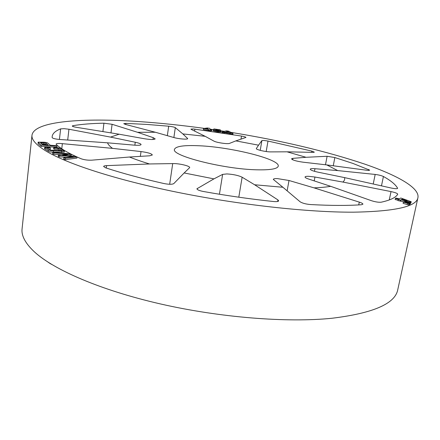 <?xml version="1.0" encoding="UTF-8"?>
<svg xmlns="http://www.w3.org/2000/svg" width="440" height="440" viewBox="0 0 440 440"><rect width="100%" height="100%" fill="white"/><g stroke="black" fill="none" stroke-linecap="round" stroke-linejoin="round"><path stroke-width="0.66" d="M263.901 140.448L261.894 140.569L258.55 145.184L235.846 140.888L245.96 137.429C245.762 137.033 244.272 136.582 241.494 136.065L193.298 128.937L190.916 129.113L191.224 129.388L205.189 136.323L182.847 133.914L175.312 127.633C174.251 127.061 172.046 126.583 168.696 126.203L146.718 124.421L125.906 123.387L123.761 123.662L125.329 124.383L155.381 132.253L137.561 132.297L112.09 124.289L103.95 123.2C91.85 123.409 81.51 124.24 72.925 125.692L72.276 126C72.38 126.423 73.706 126.852 76.252 127.287L119.158 134.217L110.523 137.099L68.954 129.239L64.048 128.667L60.627 128.882C55.435 130.883 52.613 133.425 52.168 136.505L52.157 137.626C52.794 138.452 55.325 139.073 59.752 139.486L107.531 142.819C108.119 144.507 109.786 146.355 112.536 148.368L60.225 143.457C57.657 143.402 56.276 143.627 56.084 144.128L56.232 144.424C58.454 146.575 61.628 148.852 65.758 151.256C69.905 153.659 75.014 156.162 81.087 158.752C84.233 159.852 87.775 160.325 91.718 160.171L129.454 157.014C135.157 159.308 141.84 161.623 149.496 163.961L106.596 165.627C104.737 165.715 103.747 166.001 103.62 166.49L105.749 167.865C122.353 173.305 141.746 178.524 163.916 183.535C168.872 184.481 172.161 184.509 173.778 183.618L184.151 172.964L213.939 178.871L196.939 188.771C197.126 189.756 199.232 190.657 203.264 191.466C227.09 195.734 250.47 199.078 273.394 201.509C276.589 201.795 278.344 201.575 278.658 200.855L277.926 199.914L254.606 184.756L282.909 187.27L300.064 201.751C302.28 203.176 305.718 204.105 310.365 204.54C330.649 205.651 347.683 205.716 361.46 204.738L362.907 204.193C362.907 203.599 361.702 202.912 359.288 202.125L314.023 187.858C320.611 187.611 326.172 187.099 330.688 186.323L371.261 200.64C375.353 201.938 378.67 202.455 381.211 202.197C390.401 200.178 395.901 197.522 397.711 194.233L397.733 194.178C397.392 193.353 395.159 192.489 391.023 191.587L342.875 182.066C344.454 180.73 345.01 179.24 344.536 177.606L391.116 188.007C394.928 188.782 397.1 188.909 397.628 188.375L397.606 188.232C395.549 184.498 390.825 180.587 383.422 176.501C381.414 175.571 378.67 174.884 375.183 174.438L337.706 170.588L326.772 164.912L366.41 170.209C368.412 170.462 369.495 170.434 369.65 170.137L352.93 163.433L334.851 157.548L327.107 156.277L306.059 157.295L287.023 151.816L313.203 152.372L314.364 152.169L311.845 151.107L267.999 141.042L263.901 140.448M256.476 169.802C270.243 170.137 277.503 168.916 278.251 166.149C280.203 159.269 231.523 147.125 199.392 145.772C184.052 145.052 175.742 146.245 174.477 149.341C170.885 155.601 223.311 169.087 256.476 169.802M230.885 132.369C281.617 140.608 326.354 151.228 365.096 164.23C397.353 175.384 419.898 187.847 417.918 197.709C416.543 206.624 395.021 211.448 353.353 212.179C308.061 212.382 239.201 204.842 177.128 192.231C115.011 179.597 66.215 163.493 45.546 150.766C35.91 144.749 31.389 139.557 31.988 135.201C34.117 121.022 83.067 117.706 139.37 121.6C160.248 123.041 181.896 125.301 204.309 128.387M417.918 197.709L397.782 289.608C395.23 303.655 373.302 313.203 331.997 318.257C287.21 322.834 220.281 317.631 160.441 303.941C100.562 290.219 53.884 269.808 34.408 251.873C25.333 243.375 21.225 235.67 22.088 228.762L31.988 135.201M314.485 171.309L314.974 168.707L313.572 168.625C311.493 168.559 310.382 168.746 310.239 169.191C310.464 170.077 313.005 171.055 317.856 172.128L344.536 177.606M314.221 180.889L314.947 177.034L308.622 176.314C306.394 176.259 305.201 176.484 305.041 176.99C305.008 177.54 306.152 178.211 308.473 178.992L330.688 186.323M287.133 190.834L289.003 180.494L277.354 178.59C274.835 178.541 273.482 178.805 273.295 179.394L282.909 187.27M238.794 197.197L242.138 177.221C238.425 175.423 233.343 174.328 226.903 173.927L222.635 174.383L213.939 178.871M184.151 172.964L189.684 167.602C190.179 166.177 180.807 163.746 174.279 163.576L149.496 163.961M210.815 130.609L211.783 130.746L211.915 129.916L208.593 129.817L208.323 129.415L203.34 128.513L207.334 127.985L209.622 128.304L210.408 129.442L211.915 129.916M203.34 128.513L203.462 129.586L210.766 130.922L210.887 130.136M222.096 131.791L221.969 132.578L225.341 132.787L232.892 134.316L233.019 133.529L229.669 132.633L222.096 131.791L226.529 130.845L228.723 131.197L233.019 133.529M38.099 142.159L38.126 143.754L41.135 146.438L56.925 147.29L57.046 146.234L41.283 145.101L38.099 142.159L44 142.225C46.09 142.389 47.361 142.692 47.817 143.132L50.287 145.239L56.375 145.679L57.046 146.234M213.345 130.026L213.213 130.867L217.327 131.907L221.034 132.022L221.166 131.18C220.952 131.467 219.709 131.445 217.454 131.126L213.345 130.026L218.867 130.807L213.532 129.712L213.906 128.915L220.341 129.877L215.875 129.476L215.716 129.817L217.426 130.004C219.764 130.378 221.012 130.751 221.166 131.114L221.166 131.18M210.254 129.217L213.538 129.696M220.688 130.763L224.301 131.324M44.71 147.373L44.561 148.715L48.273 151.217C49.132 151.811 50.826 152.125 53.356 152.174L64.29 152.13L64.416 151.052L53.504 150.871C50.99 150.782 49.302 150.441 48.422 149.853L44.71 147.373L48.944 147.257L50.391 147.868L46.888 147.703L50.941 150.194L62.156 150.7L58.014 148.225L54.197 148.044L53.757 147.482L55.561 147.565C57.992 147.659 59.653 147.989 60.528 148.555L64.416 151.052M49.126 149.083L50.248 149.111L50.391 147.868M53.757 147.482L53.625 148.643L54.065 149.221L57.888 149.325L60.022 150.607M400.263 201.19L400.499 200.068L398.173 199.507L397.942 200.59L404.3 201.894M398.173 199.507L398.591 199.271L395.346 198.49L395.125 199.513L398.013 200.261M410.377 203.335L410.927 202.994L411.208 201.707L410.504 202.136L400.917 199.832L400.499 200.068M409.266 204.397L410.19 204.204L410.476 202.889L409.871 203.165L404.344 201.691L404.839 201.476L410.476 202.889M53.746 154.275L53.9 152.895L52.718 152.334L52.558 153.714L53.746 154.275L60.929 154.764M68.349 155.804L71.17 155.441L71.297 154.357L62.475 155.276L75.939 156.497L77.033 156.998L65.258 158.268L63.861 157.608L73.392 156.673L59.219 155.408L58.388 155.018L67.788 154.077L53.9 152.895M63.861 157.608L63.696 159.011L65.093 159.681L76.907 158.097L77.033 156.998M58.388 155.018L58.234 156.404L59.059 156.799L66.556 157.344M403.348 202.131L403.084 203.346L408.606 204.93L409.211 204.655L409.497 203.335L408.892 203.61L403.348 202.131L403.843 201.911L409.497 203.335M155.381 132.253L173.696 137.484C178.701 138.98 187.858 139.695 187.688 138.595L182.847 133.914M119.158 134.217L144.353 138.732C150.623 139.711 154.237 139.766 155.194 138.897L153.23 137.676L137.561 132.297M107.531 142.819L134.321 145.151C138.484 145.47 140.734 145.272 141.075 144.568C140.954 143.836 139.013 143.061 135.256 142.241L110.523 137.099M129.454 157.014L149.71 155.798L152.339 154.979C151.619 153.632 147.84 152.493 141.009 151.569L112.536 148.368M242.138 177.221L254.606 184.756M289.003 180.494L314.023 187.858M314.947 177.034L342.875 182.066M314.974 168.707L337.706 170.588M292.622 159.759L292.881 158.351L291.506 158.835C292.418 160.089 296.263 161.205 303.034 162.184L326.772 164.912M292.881 158.351L306.059 157.295M256.344 148.671L256.339 148.583C255.772 149.639 266.013 151.993 270.798 151.894L287.023 151.816M256.372 148.5L258.55 145.184M205.189 136.323L213.873 141.075C216.326 142.577 227.838 144.287 229.515 143.396L235.846 140.888M52.718 152.334L70.285 153.89L71.297 154.357M65.093 159.681L65.258 158.268M59.059 156.799L59.219 155.408M61.545 152.383L61.677 151.239M53.356 152.174L53.504 150.871M48.273 151.217L48.422 149.853M45.017 149.193L45.166 147.84M57.888 149.325L58.014 148.225M54.065 149.221L54.197 148.044M41.135 146.438L41.283 145.101M38.126 143.754L38.269 142.434M46.013 143.198L40.453 142.643L42.708 144.694L48.213 145.09L46.013 143.198L45.881 144.381L46.563 144.969M41.718 143.82L45.881 144.381M43.84 143.935L43.973 142.725M41.657 143.77L41.789 142.566M409.585 204.479L409.871 203.165M404.272 202.021L404.344 201.691M407.187 204.545L407.468 203.253M408.606 204.93L408.892 203.61M400.675 200.954L400.917 199.832M410.35 202.857L410.504 202.136M395.346 198.49L396.083 198.083L399.322 198.858L400.813 198.017L411.208 201.707M402.303 199.573L402.441 198.957L401.638 199.413L407.083 200.722L402.441 198.957M50.562 263.753L51.617 264.396M48.087 262.196L50.55 263.846M229.537 133.458L229.669 132.633M230.34 133.909L230.466 133.122M225.341 132.787L225.473 131.962M224.521 132.979L224.648 132.198M227.513 132.028L227.607 131.434L226.132 131.808L229.031 132.27L227.607 131.434M213.477 130.048L213.532 129.712M220.369 130.642L220.446 130.158M215.82 129.822L215.875 129.476M217.327 131.907L217.454 131.126M216.816 130.746L216.904 130.196M215.545 130.356L215.595 130.059M208.472 130.603L208.593 129.817M208.191 130.246L208.323 129.415M203.462 129.586L203.588 128.755M207.482 129.036L207.565 128.496L205.579 128.766L208.126 129.124L207.565 128.496M207.597 129.052L207.686 128.48M260.216 150.364L261.894 140.569M325.49 164.764L327.107 156.277M102.894 131.588L103.95 123.2M59.422 139.464L60.627 128.882M125.906 123.387L125.763 124.498M219.428 194.233L222.635 174.383M169.67 184.267L172.711 163.559M152.977 139.502L153.23 137.676M134.855 145.195L135.256 142.241M140.355 156.36L141.009 151.569M187.44 138.847L187.523 138.276M167.332 135.668L168.696 126.203M175.312 127.633L173.866 137.533M311.619 152.339L311.845 151.107M267.999 141.042L266.184 151.531M368.55 170.385L368.731 169.477M334.851 157.548L333.262 165.781M373.219 184.008L375.183 174.438M383.422 176.501L381.48 185.851M389.257 199.958L391.023 191.587M358.721 204.913L359.288 202.125M277.651 201.476L277.926 199.914M197.296 188.347L197.153 189.277M106.596 165.627L106.288 168.041M62.365 143.594L61.771 148.781M68.954 129.239L67.7 140.041M72.925 125.692L72.837 126.451M112.09 124.289L110.985 132.897M240.977 139.167L241.494 136.065M194.926 129.102L194.629 131.076"/></g></svg>
